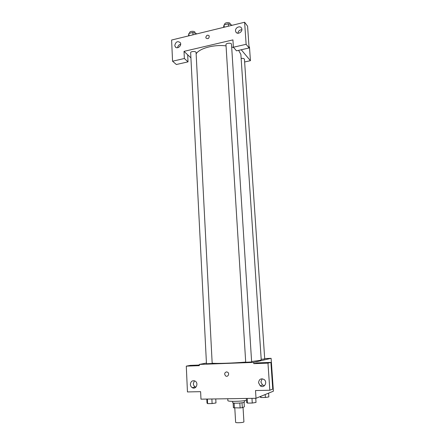 <?xml version="1.0" encoding="UTF-8"?>
<svg xmlns="http://www.w3.org/2000/svg" width="445" height="445" viewBox="0 0 445 445"><rect width="100%" height="100%" fill="white"/><g stroke="black" fill="none" stroke-linecap="round" stroke-linejoin="round"><path stroke-width="0.67" d="M234.793 407.993L235.628 422.311C235.461 423.145 244.177 422.628 243.916 421.821L243.037 407.364M244.077 402.341L244.35 406.808L242.314 407.676L240.128 407.937L233.414 407.765L233.136 402.986M234.126 403.126L234.409 407.993M239.838 403.031L240.128 407.937M244.405 400.661L244.489 402.046C243.777 402.647 241.134 403.031 236.562 403.192C234.142 403.209 232.857 403.059 232.713 402.742L232.635 401.362M242.019 402.786L242.314 407.676M227.762 398.742L227.862 400.595C227.423 401.729 240.639 401.551 246.469 400.322M264.692 358.581L271.116 358.331L273.397 391.183L256.014 398.292L200.979 399.165L200.617 391.667L187.451 391.934L186.288 366.14L199.349 365.656L199.288 364.433L206.436 363.053M256.014 398.292L255.513 390.538L269.826 390.243L272.752 389.08L270.905 362.391L256.899 362.914L253.784 363.66L253.7 362.391L199.288 364.433M271.116 358.331L253.7 362.391M262.172 378.778L260.876 381.944L262.522 384.992L264.48 385.682M258.562 382.728L260.225 385.809C263.963 388.785 267.996 382.294 264.119 379.529C260.948 378.083 259.096 379.146 258.562 382.728M270.905 362.391L267.973 363.137L253.784 363.66M269.826 390.243L267.973 363.137M186.288 366.14L190.249 365.384L199.316 365.05M192.902 387.945L192.596 387.589M194.426 380.781L193.336 383.673C193.453 385.109 194.081 386.177 195.216 386.872L195.906 387.161M190.382 384.441C190.499 385.893 191.128 386.972 192.273 387.678C195.989 389.976 198.937 383.134 195.116 381.087C192.368 380.164 190.788 381.282 190.382 384.441M226.516 371.875L227.662 372.22C229.904 373.65 227.796 377.516 225.643 375.936C224.141 374.05 224.436 372.693 226.516 371.875C224.436 372.693 224.147 374.05 225.643 375.936C227.796 377.516 229.904 373.65 227.668 372.22M251.631 361.974L231.5 44.261C231.534 42.62 225.737 43.02 225.977 44.639L245.712 362.258L251.631 361.974M212.182 363.465L196.073 52.56C196.128 50.997 190.438 51.225 190.655 52.777L206.469 363.754L212.182 363.465M261.193 359.304L264.714 358.954L244.444 59.274C244.121 58.484 243.026 58.2 241.145 58.429M251.77 361.529L259.991 360.378L261.232 359.866L240.873 54.373L238.603 50.363M212.398 363.209C216.381 363.71 232.752 363.176 245.701 362.085M196.139 53.828C199.46 48.321 214.128 44.316 226.054 45.885M231.673 46.975L233.77 47.66M184.013 51.364L232.924 39.894L233.397 47.226L246.13 44.3L244.622 22.25L171.603 40.033L172.56 61.221L184.364 58.501L184.013 51.364L190.911 57.839M244.622 61.966L250.429 60.687L241.229 49.762M205.829 37.402C206.474 35.166 207.593 34.654 209.195 35.867C209.172 38.492 208.115 39.232 206.024 38.092L205.829 37.402L206.024 38.092C208.115 39.232 209.172 38.492 209.195 35.867C207.598 34.654 206.474 35.172 205.829 37.402M235.533 30.8C235.149 27.479 240.367 25.276 241.602 28.258C243.382 31.606 237.33 35.344 235.811 31.856L235.533 30.8M174.796 45.357C175.803 41.691 177.633 40.79 180.286 42.659C182.266 45.618 176.943 49.795 175.191 46.675L174.796 45.357M241.863 29.765C239.644 29.821 238.309 30.978 237.853 33.247M180.664 44.244C178.873 44.678 177.861 45.846 177.616 47.732M187.679 54.802L188.029 61.861L176.354 64.514L172.56 61.221M188.029 61.861L184.364 58.501M233.397 47.226L236.512 50.836L249.094 47.977L247.587 26.199L244.622 22.25M249.094 47.977L246.13 44.3M250.429 60.687L249.484 47.137L248.994 46.525M238.348 33.258L237.925 32.73M196.423 33.987L196.406 33.609L192.857 32.474L188.875 33.453L188.491 35.917M192.857 32.474L192.98 34.827M188.875 33.453L188.992 35.8M189.665 33.258L189.631 32.674C189.414 31.017 195.066 30.8 195.016 32.468L195.055 33.175M231.756 25.382L231.728 24.998L228.268 23.796L224.102 24.82L223.468 27.401M228.268 23.796L228.418 26.194M224.102 24.82L224.252 27.212M224.736 24.664L224.703 24.152C224.458 22.428 230.221 22.028 230.193 23.774L230.237 24.481M268.591 393.146L268.847 396.918L265.392 397.474L260.92 397.546L259.925 396.69M265.198 394.537L265.392 397.474M260.837 396.317L260.92 397.546M215.764 398.931L215.975 402.959L212.109 403.565L207.604 403.626L207.008 403.075L206.808 399.076M211.876 398.993L212.109 403.565M207.376 399.065L207.604 403.626M255.753 398.297L256.014 402.419L252.265 403.042L247.531 403.103L246.608 402.547L246.352 398.447M251.97 398.358L252.265 403.042M247.242 398.431L247.531 403.103M260.225 385.809L262.522 384.992M192.273 387.678L195.216 386.872M235.811 31.856L236.506 32.719M175.191 46.675L176.081 47.498"/></g></svg>

